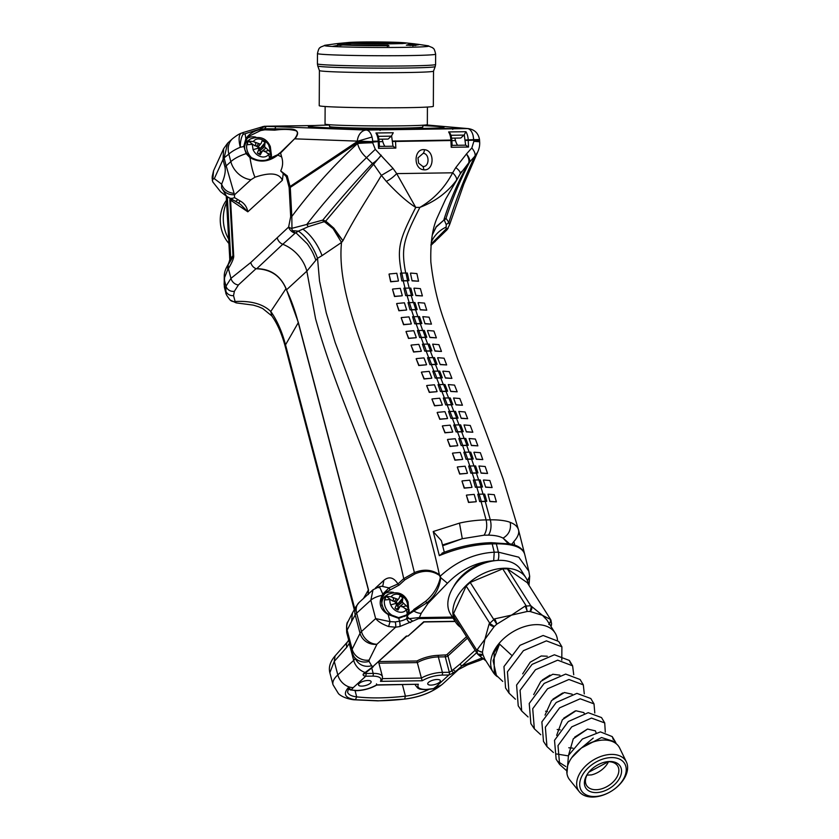 <?xml version="1.0" encoding="UTF-8"?>
<svg xmlns="http://www.w3.org/2000/svg" width="839" height="839" viewBox="0 0 839 839"><rect width="100%" height="100%" fill="white"/><g stroke="black" fill="none" stroke-linecap="round" stroke-linejoin="round"><path stroke-width="1.26" d="M335.673 43.796A42.38 1.342 0.3 0 0 335.485 43.817A42.38 1.342 0.3 0 0 335.327 43.838L338.505 43.46A39.118 1.248 -179.7 0 1 338.862 43.418L349.024 42.453A29.459 0.933 0.3 0 0 351.593 43.292A29.459 0.933 0.3 0 0 389.611 43.827A29.459 0.933 0.3 0 0 404.209 42.737L414.351 43.817A39.118 1.248 0.3 0 1 415.724 44.152A39.118 1.248 0.3 0 1 412.578 44.624L412.578 45.128A39.118 1.248 0.3 0 0 415.724 44.656L416.113 45.306M406.579 72.532A57.052 1.814 -179.7 0 1 349.024 72.28A57.052 1.814 -179.7 0 1 319.418 70.56A57.052 1.814 -179.7 0 1 319.407 70.539L319.229 105.672A57.052 1.814 -179.7 0 0 348.552 107.413A57.052 1.814 -179.7 0 0 406.391 107.675A57.052 1.814 -179.7 0 0 433.333 106.27L433.522 71.147A57.052 1.814 -179.7 0 1 433.511 71.158A57.052 1.814 -179.7 0 1 406.579 72.532M427.418 107.046L427.334 124.571A51.148 1.626 -179.7 0 1 403.181 125.829A51.148 1.626 -179.7 0 1 351.331 125.598A51.148 1.626 -179.7 0 1 325.039 124.036L325.133 106.511M422.846 125.21L422.835 126.993A46.659 1.479 -179.7 0 1 400.801 128.136A46.659 1.479 -179.7 0 1 353.502 127.927A46.659 1.479 -179.7 0 1 329.507 126.5L329.517 124.728M249.97 157.617L250.431 157.344C259.618 162.252 268.679 161.403 277.615 154.785C264.694 160.218 264.652 163.92 250.462 157.187L246.76 153.411L250.431 157.344L249.97 157.617L246.089 153.631L246.76 153.411C244.621 149.615 243.908 147.255 244.631 146.311L246.561 139.442L249.204 136.107L260.719 130.538L264.925 129.814L274.72 130.171C282.418 129.122 288.931 129.185 294.258 130.349C298.202 130.842 298.39 133.579 294.825 138.561L277.803 155.1C268.669 162.105 259.387 162.944 249.97 157.617C251.438 166.709 253.116 173.243 255.004 177.218C270.168 172.089 279.282 173.107 282.355 180.27L283.246 173.589L280.698 170.925L287.274 175.928L290.053 186.52L357.299 141.508L372.673 141.676L294.877 138.844C301.4 130.947 294.604 129.185 290.63 129.038L264.872 128.734A20.377 4.468 -89.3 0 1 266.865 126.353A20.377 13.172 -88.2 0 0 260.405 129.164A20.377 2.234 72.9 0 0 260.426 129.468C253.818 130.894 248.963 133.999 245.858 138.771L243.824 146.091L246.089 153.631C239.451 155.823 234.364 158.498 230.83 161.654L228.848 154.093L224.097 157.889L227.663 143.133L223.625 148.702L223.048 159.746A12.228 4.405 -14.7 0 1 224.212 158.33L226.194 165.891L230.83 161.654A20.377 15.679 47.6 0 0 251.008 179.703L255.004 177.218M246.75 153.642L244.852 149.961L244.569 146.374L240.3 147.255A20.377 7.142 -113 0 1 241.464 133.139C239.304 133.81 236.283 135.698 232.424 138.802A20.377 15.679 47.6 0 0 228.848 154.093A28.526 10.267 -14.7 0 1 240.3 147.255A20.377 8.778 82.1 0 1 243.069 134.334A20.377 2.234 -107.1 0 1 243.425 132.426L241.464 133.139M271.333 154.103A16.707 12.858 -132.4 0 1 271.238 158.026M451.655 138.162L460.789 138.026L463.998 135.089A2.035 1.08 -90.8 0 0 464.271 134.743L465.635 145.157L468.529 147.035L451.225 147.286L451.791 145.367M252.581 158.686A13.864 10.666 47.6 0 1 247.841 152.32A13.864 10.666 47.6 0 1 247.065 150.108A13.864 10.666 47.6 0 1 250.379 138.991L247.977 140.648A14.263 10.97 47.6 0 0 244.831 144.654M233.672 255.444A8.149 0.545 176.8 0 0 232.969 255.58L229.855 200.269A8.149 0.545 -3.2 0 1 230.557 200.133L233.672 255.444C234.081 257.667 232.33 262.062 228.397 268.627L230.956 278.359L250.746 262.523L288.616 227.065L290.682 216.64L289.14 187.569L290.273 187.422L291.815 216.493C312.171 189.257 334.09 164.937 357.571 143.511L357.55 142.829A12.228 0.619 -2.4 0 1 372.663 142.116L372.694 142.787A12.228 0.619 177.6 0 0 357.571 143.511C358.935 148.912 361.913 153.631 366.507 157.659L372.401 163.532A12.228 4.415 -45.4 0 0 381.21 155.194L373.617 164.266L381.388 175.382C369.254 196.032 356.176 214.763 342.941 240.709L341.525 242.45C336.775 288.27 362.417 346.916 382.123 398.934C403.223 450.889 425.908 512.031 439.384 574.705L440.265 576.131C456.626 561.301 474.612 553.331 494.223 552.209L492.189 543.892C474.905 544.333 457.276 548.255 439.3 555.649L433.207 531.538L459.468 523.127L462.299 538.722L484.061 535.198L488.434 535.135C494.832 535.282 499.719 536.278 503.064 538.124L508.025 543.452M440.202 577.735L440.265 576.131L440.727 577.651L440.223 578.102C437.958 587.331 433.092 595.061 425.646 601.269L407.303 614.683A1.227 0.944 -132.4 0 1 407.775 614.494M426.128 600.839L425.646 601.269L426.778 602.884A8.149 2.213 43.9 0 0 427.911 603.545L447.439 583.262C460.705 569.733 475.86 562.245 492.881 560.798A36.675 23.618 147.6 0 0 453.448 586.943M413.742 609.534L425.646 601.269M409.033 609.397A16.707 12.858 -132.4 0 1 408.96 613.194M493.689 560.735A36.675 23.618 -32.4 0 1 494.916 560.662M492.881 560.798L493.678 560.756L494.223 552.209L498.387 552.156L518.785 557.201L528.853 571.244L524.637 554.013C523.001 548.213 516.541 545.696 515.534 545.413L510.867 544.008L491.193 542.686C475.094 543.116 458.744 546.577 442.122 553.079M228.659 239.136A36.161 30.623 -99.3 0 1 226.603 202.493M261.82 152.205L259.587 150.863L259.733 148.985L265.103 142.557L264.6 146.762L269.77 151.555L271.039 154.806L268.962 159.358M397.246 617.483A13.864 10.666 47.6 0 1 385.489 607.488A13.864 10.666 47.6 0 1 384.776 605.391A13.864 10.666 47.6 0 1 388.079 594.285L385.688 595.931A14.263 10.97 47.6 0 0 381.965 605.831M455.64 622.202L450.637 614.305A41.572 26.764 -32.4 0 1 458.755 580.032A41.572 26.764 -32.4 0 1 499.593 560.337A41.572 26.764 -32.4 0 1 520.862 569.807L525.864 577.704A41.572 26.764 147.6 0 0 504.596 568.234A41.572 26.764 147.6 0 0 463.757 587.929A41.572 26.764 147.6 0 0 455.64 622.202A41.572 26.764 147.6 0 0 460.653 627.362M502.729 568.842L526.095 605.706L527.175 611.484A4.08 0.797 -112.7 0 0 525.675 607.31A4.08 0.797 -112.7 0 0 525.025 606.157L511.496 615.144L527.175 611.484A36.675 23.618 -32.4 0 1 528.004 611.463A36.675 23.618 -32.4 0 1 528.664 611.463A36.675 23.618 -32.4 0 1 530.122 611.505L542.382 615.281L550.667 619.57L527.301 582.706L507.396 568.863L502.729 568.842L470.197 582.444L466.18 586.094L453.563 613.529L454.203 617.2L477.569 654.063L476.919 650.393L453.563 613.529M495.272 620.021A4.08 0.797 67.3 0 1 496.772 624.195L511.496 615.144L494.622 618.867A4.08 0.797 67.3 0 1 495.272 620.021M557.463 639.779A36.675 23.618 147.6 0 0 555.114 632.994A36.675 23.618 147.6 0 0 536.341 624.636A36.675 23.618 147.6 0 0 493.248 652.48A36.675 23.618 147.6 0 0 493.154 672.249L484.806 659.087L482.844 654.472A36.675 23.618 -32.4 0 1 482.603 653.329A36.675 23.618 -32.4 0 1 482.435 652.155L484.9 639.308L494.234 626.502A36.675 23.618 -32.4 0 1 495.482 625.338A36.675 23.618 -32.4 0 1 496.772 624.195L470.197 582.444M551.024 620.671L548.779 624.468M549.304 623.828A4.08 3.01 -55.2 0 0 550.415 620.241A4.08 3.01 -55.2 0 0 550.017 619.119M531.412 606.188A4.08 3.01 124.8 0 1 531.811 607.31A4.08 3.01 124.8 0 1 530.122 611.505L531.234 607.09L530.751 605.727L542.382 615.281L546.766 619.822L555.114 632.994M430.963 685.106A6.523 2.349 165.3 0 0 437.507 683.533A6.523 2.349 165.3 0 0 440.349 680.649A6.523 2.349 165.3 0 0 437.119 679.496A6.523 2.349 165.3 0 0 430.575 681.058A6.523 2.349 165.3 0 0 427.733 683.953A6.523 2.349 165.3 0 0 430.963 685.106M361.735 686.113A6.523 2.349 165.3 0 0 368.279 684.54A6.523 2.349 165.3 0 0 371.121 681.646A6.523 2.349 165.3 0 0 367.891 680.492A6.523 2.349 165.3 0 0 361.347 682.065A6.523 2.349 165.3 0 0 358.505 684.96A6.523 2.349 165.3 0 0 361.735 686.113M493.154 672.249A36.675 23.618 147.6 0 0 497.349 676.654M466.18 586.094L490.007 623.576L494.265 626.439L496.698 624.226M550.709 626.041L551.58 623.817M228.911 243.499A31.452 26.628 -99.3 0 1 226.478 200.248M399.532 607.53L397.308 606.178L397.466 604.3L402.867 597.892L402.321 602.087L407.471 606.922L408.729 610.194L407.251 613.875L406.38 609.628L402.269 606.377L400.727 606.073L399.542 606.943L398.011 610.026A8.359 6.429 47.6 0 1 395.012 608.181L396.386 604.992L396.281 603.325L395.096 601.962L389.999 599.528L384.682 599.958L386.15 596.277L391.089 596.823A10.037 7.719 -132.4 0 1 399.112 594.578A10.037 7.719 -132.4 0 1 406.737 601.584A10.037 7.719 -132.4 0 1 407.471 606.922M522.697 673.864L530.238 662.181L541.228 655.983L547.28 656.234M533.688 694.629L540.819 681.415L552.807 674.252L559.917 675.175M550.027 675.133L542.33 679.978M545.035 715.101L551.548 700.586L564.385 692.511L572.188 694.21M547.437 711.503L545.612 711.231M562.686 692.993L552.943 699.139M556.666 735.342L562.382 719.715L575.963 710.78L583.85 712.605L584.227 713.381M560.148 729.857L557.19 729.5M575.155 710.99L563.756 718.174M568.506 755.362L573.289 738.802L587.541 729.049L595.428 730.874L596.015 732.583M572.922 748.157L568.769 747.769M587.489 729.06L574.684 737.135M586.786 775.142L591.547 774.89A18.343 11.809 -32.4 0 0 608.495 761.728M588.129 773.107A18.343 11.809 147.6 0 0 586.65 785.545A18.343 11.809 147.6 0 0 596.036 789.719A18.343 11.809 147.6 0 0 614.054 781.025A18.343 11.809 147.6 0 0 617.63 765.913A18.343 11.809 147.6 0 0 608.244 761.728A18.343 11.809 147.6 0 0 605.748 761.938M576.267 752.31L593.246 738.068M626.387 761.938L619.664 748.042A29.701 19.129 147.6 0 0 603.786 740.05A29.701 19.129 147.6 0 0 598.815 740.533A29.701 19.129 147.6 0 0 571.726 757.69A29.701 19.129 147.6 0 0 569.629 779.756L579.319 791.764A27.939 17.997 147.6 0 0 592.837 797.05A27.939 17.997 147.6 0 0 619.612 784.528A27.939 17.997 147.6 0 0 626.387 761.938A27.939 17.997 147.6 0 0 611.442 754.408A27.939 17.997 147.6 0 0 583.346 768.388A27.939 17.997 147.6 0 0 579.319 791.764M571.726 757.69L581.417 747.969L589.177 743.354A27.823 17.923 -32.4 0 1 597.735 740.722L598.815 740.533M596.183 792.593A20.377 13.12 147.6 0 0 620.283 776.788A20.377 13.12 147.6 0 0 609.764 761.497A20.377 13.12 147.6 0 0 606.356 761.822A20.377 13.12 147.6 0 0 587.772 773.6A20.377 13.12 147.6 0 0 596.183 792.593M410.061 45.547L409.579 44.184L406.338 45.191L415.567 45.484M412.903 45.967L412.578 45.128M415.578 45.086A42.38 1.342 0.3 0 0 418.986 44.582A42.38 1.342 0.3 0 0 417.717 44.247A42.38 1.342 0.3 0 0 415.536 44.027M409.579 44.184L412.578 44.624M345.301 44.53A39.118 1.248 -179.7 0 0 387.954 45.191L388.897 45.705A42.38 1.342 0.3 0 1 342.69 44.991L340.078 45.484L337.603 44.32L347.912 44.1L345.301 44.53L345.29 45.096M387.954 45.191L387.366 46.533M399.825 42.506C407.964 42.873 405.038 43.25 391.037 43.649L353.397 43.177C345.259 42.81 348.185 42.432 362.186 42.023L399.825 42.506M393.848 43.607L359.365 43.418M422.846 125.577A50.938 1.615 -179.7 0 1 423.37 125.609L436.28 126.332A50.938 1.615 -179.7 0 1 443.946 127.224A50.938 1.615 -179.7 0 1 419.899 128.472L399.133 128.776A50.938 1.615 -179.7 0 1 328.972 127.895L316.072 127.161A50.938 1.615 -179.7 0 1 308.395 126.27A50.938 1.615 -179.7 0 1 329.517 125.063M443.946 127.224L443.946 127.507A50.938 1.615 -179.7 0 1 419.899 128.755L399.123 129.059A50.938 1.615 -179.7 0 1 328.972 128.178L316.072 127.444A50.938 1.615 -179.7 0 1 308.395 126.553L308.395 126.27M461.597 128.671L436.039 128.44L444.555 128.923M453.343 128.189L452.756 129.374M363.686 129.521L389.118 129.72L380.654 129.248L380.067 130.433M363.518 129.5L371.866 129.972M426.086 124.917L468.393 128.629A12.228 11.4 95 0 0 467.396 128.587L366.307 130.055A12.228 8.988 92.3 0 0 357.299 141.319L357.299 141.508M426.59 124.843A20.377 19.79 82.8 0 1 427.177 125.011M262.439 126.658L259.901 129.154L264.788 126.29L267.672 126.207A8.149 4.3 -90.8 0 0 267.505 126.207A8.149 4.3 -90.8 0 0 267.347 126.217M378.871 141.277L378.211 141.13A20.377 10.75 89.2 0 1 378.232 141.592L379.197 141.634L378.567 137.292L377.665 134.754L375.945 133.002A12.228 6.45 89.2 0 1 377.56 136.935A12.228 6.45 89.2 0 1 378.211 141.13L372.663 141.204A12.228 6.45 89.2 0 0 372.013 137.009A12.228 6.45 -90.8 0 0 366.307 130.055L264.788 126.29A8.149 7.467 -93.9 0 0 264.201 126.301L314.73 125.525M275.853 126.469L274.793 129.216M454.853 138.11L455.504 140.574L451.885 140.627M457.633 145.273A12.228 6.45 89.2 0 1 455.504 140.574M382.164 139.169L382.815 141.634L379.197 141.686M378.966 139.211L388.1 139.085L391.31 136.149A2.035 1.08 -90.8 0 0 391.582 135.803L393.009 146.217L379.406 146.406M384.944 146.332A12.228 6.45 89.2 0 1 382.815 141.634M375.945 133.002L393.25 132.751L391.582 135.803M451.56 140.228L450.889 140.071A20.377 10.75 89.2 0 1 450.921 140.532L451.885 140.574L451.256 136.233L450.354 133.695L448.634 131.943A12.228 6.45 89.2 0 1 450.249 135.876A12.228 6.45 89.2 0 1 450.889 140.071L392.715 141.078M478.691 139.557L468.204 139.819A12.228 6.45 -90.8 0 0 465.939 131.702L464.271 134.743M425.866 124.948L467.396 128.587A12.228 6.45 89.2 0 1 473.102 135.54L473.783 140.207L478.712 139.746M264.925 129.814L264.872 128.734L260.426 129.468L260.719 130.538M274.72 130.171L274.773 129.269M294.825 138.561L280.604 153.013L281.631 156.893C283.204 161.78 282.89 166.458 280.698 170.925M465.635 145.157L452.095 145.357M392.946 146.217L395.84 148.094L395.536 141.34A20.377 10.75 -90.8 0 0 395.515 140.879M289.14 187.569L289.088 187.254A8.149 2.937 165.3 0 1 290.053 186.52L290.273 187.422L357.55 142.829A12.228 7.845 -123.5 0 1 357.288 141.948A12.228 1.101 -178.7 0 1 372.663 142.116L378.232 141.592L378.536 148.346L379.102 146.416M264.201 126.301L243.425 132.426M246.519 139.494L245.858 138.771L246.519 139.494L244.569 146.374L243.824 146.091M249.204 136.107L246.582 139.389M247.358 138.173A16.707 12.858 -132.4 0 1 255.822 137.114M287.274 175.928A8.149 2.937 165.3 0 0 286.309 176.662L283.246 173.589M280.635 153.107L277.615 154.785L283.592 149.961M423.213 153.327C429.925 153.642 429.463 167.569 422.772 166.416L418.619 163.175L417.979 157.858L423.213 153.327A4.08 2.118 96.3 0 0 424.45 149.688C413.784 148.199 413.082 169.017 423.685 169.782C434.371 171.271 435.042 150.433 424.45 149.688M290.682 216.64L291.815 216.493L291.962 228.302L306.78 224.453C325.752 199.965 345.658 177.7 366.507 157.659L375.295 149.342L372.694 142.787M386.297 181.371C397.403 193.358 407.219 202.042 415.745 207.422L396.679 173.61A12.228 3.786 -38.4 0 1 386.297 181.371L381.388 175.382L393.092 168.482L375.295 149.342M460.286 173.82L468.707 162.892C469.41 160.616 468.665 157.638 466.463 153.957L455.787 167.58L452.651 172.803C444.901 187.569 433.973 199.095 419.899 207.369C435.032 201.633 447.197 192.634 456.406 180.354A12.228 4.677 -145.5 0 0 452.651 172.803L396.679 173.61L393.092 168.482M455.787 167.58C459.52 170.485 460.936 172.708 460.055 174.239M461.628 171.492L456.406 180.354M466.463 153.957A12.228 5.212 41.9 0 1 469.599 162.116L474.989 156.075C475.556 154.019 474.507 151.314 471.843 147.937L466.463 153.957M478.985 141.739L473.867 141.319L471.843 147.937M432.41 234.595L436.144 227.138L443.852 220.154A8.149 3.209 -121.8 0 0 444.03 219.357C450.197 199.797 458.419 180.983 468.707 162.892A12.228 9.418 -153.3 0 0 469.599 162.116C460.37 179.703 452.515 198.434 446.023 218.308L448.823 222.387C456.563 198.004 465.278 175.907 474.989 156.075L477.59 152.237L463.862 184.014L449.515 224.936L446.998 229.813A7.331 5.443 -137.4 0 1 445.11 230.987L434.361 242.072A32.606 25.086 47.6 0 0 431.718 243.73M468.393 128.629C474.58 129.584 478.272 133.149 479.468 139.337L479.551 140.071L473.836 140.648A12.228 0.566 -2.7 0 1 479.614 140.847L479.646 141.529C479.939 145.157 479.258 148.723 477.59 152.237M224.097 157.889A12.228 5.349 163.5 0 0 222.996 159.567L214.312 178.634L212.833 179.263L213.546 170.82L223.625 148.702M282.355 180.27L247.809 211.806C246.939 206.897 244.38 203.269 240.101 200.941L234.501 197.605L234.511 194.774L226.194 165.891A12.228 4.405 165.3 0 0 225.03 167.307L223.048 159.746M373.617 164.266L372.401 163.532C355.809 181.234 339.271 200.091 322.795 220.091L325.721 221.077L373.617 164.266M295.16 233.169L295.894 232.728L307.41 243.908C311.332 249.823 312.779 251.868 315.873 260.237L306.843 271.144A32.606 25.086 47.6 0 0 282.774 244.275L295.16 233.169A7.331 5.443 -137.4 0 1 288.616 227.065L291.72 228.648L292.454 230.652L298.327 231.145L308.291 226.677L306.78 224.453L322.795 220.091L323.56 221.884L324.62 221.884L333.093 228.638L342.941 240.709L333.807 228.124L325.721 221.077A8.149 4.331 123.1 0 1 324.62 221.884M443.852 220.154L444.303 220.122A8.149 7.845 130.1 0 0 446.023 218.308L436.259 226.635L432.431 234.459M444.303 220.122L446.243 224.674L448.823 222.387L449.515 224.925M447.397 229.309A7.331 5.443 -137.4 0 1 446.998 229.813L430.931 245.397M277.352 238.224A7.331 5.642 47.6 0 0 282.774 244.275L256.661 268.784C270.861 269.371 280.635 276.01 285.973 288.7L270.777 311.479C262.985 303.991 251.102 300.677 235.119 301.516L233.536 295.653L234.375 291.322L238.423 284.935L256.031 268.69C253.347 267.515 251.585 265.46 250.746 262.523M227.768 269.518L228.397 268.627L228.124 264.757L227.432 265.732C225.345 269.361 224.286 272.738 224.254 275.853L224.558 277.552L227.768 269.518L227.705 265.376L230.756 258.611L229.708 258.548C230.306 258.664 228.607 264.075 227.432 265.732M238.423 284.935A7.331 5.684 48.9 0 1 230.956 278.359L226.006 286.162L224.474 280.289L224.401 285.543A8.149 7.53 6.3 0 1 224.202 282.984L224.244 278.999A8.149 6.355 -2.6 0 0 224.474 280.289L224.558 277.552M227.327 196.808L230.756 258.611L232.969 255.58C233.106 256.577 231.491 259.629 228.124 264.757M240.73 204.548C235.298 201.056 232.015 199.357 230.861 199.43L230.557 200.133L247.809 211.806L240.73 204.548M240.101 200.941L238.685 203.122L239.923 203.961M251.008 179.703L234.511 194.774C228.648 195.005 224.359 192.718 221.643 187.905L226.624 196.305L228.596 197.564A12.228 7.53 -62.4 0 0 229.037 197.826L229.037 197.826A12.228 7.53 -62.4 0 0 234.501 197.605M226.624 196.305L234.92 201.014A12.228 3.104 119.2 0 0 237.783 199.745M308.291 226.677L323.56 221.884M476.101 501.743L468.508 502.456L466.39 495.272L468.707 502.278L476.101 501.743M471.812 487.428L464.208 488.151L461.964 481.083L464.407 487.962L471.812 487.428M467.26 473.353L459.667 474.066L457.307 467.103L459.866 473.888L467.26 473.353M462.499 459.457L454.906 460.181L452.462 453.291L455.105 459.992L462.499 459.457M457.58 445.719L449.977 446.442L447.47 439.615L450.176 446.254L457.58 445.719M452.525 432.106L444.922 432.819L442.352 426.044L445.121 432.641L452.525 432.106M447.376 418.567L439.772 419.29L437.161 412.557L439.972 419.112L447.376 418.567M442.153 405.101L434.55 405.824L431.917 399.112L434.749 405.646L442.153 405.101M436.888 391.677L429.285 392.4L426.652 385.688L429.484 392.212L436.888 391.677M398.252 281.075L390.659 281.789L389.023 274.175L390.859 281.61L398.252 281.075M402.101 295.8L394.508 296.513L392.505 289.224L394.708 296.335L402.101 295.8M406.464 310.052L398.871 310.766L396.637 303.687L399.07 310.587L406.464 310.052M411.162 323.99L403.569 324.714L401.178 317.771L403.769 324.525L411.162 323.99M416.102 337.718L408.499 338.442L406.003 331.594L408.698 338.264L416.102 337.718M421.188 351.31L413.585 352.034L411.026 345.249L413.784 351.845L421.188 351.31M426.38 364.808L418.766 365.531L416.165 358.788L418.976 365.343L426.38 364.808M431.624 378.253L424.02 378.976L421.388 372.254L424.219 378.788L431.624 378.253M459.468 523.127C467.449 521.187 478.849 519.897 486.127 519.918L481.083 501.554L479.688 501.586L477.769 494.223L479.688 501.586M478.975 494.36L476.793 487.239L475.398 487.27L473.343 480.023L475.398 487.27M474.549 480.17L472.242 473.154L470.847 473.186L468.686 466.044L470.847 473.186M469.882 466.19L467.48 459.269L466.085 459.3L463.841 452.231L466.085 459.3M465.037 452.378L462.562 445.53L461.167 445.561L458.849 438.556L461.167 445.561M460.045 438.703L457.507 431.907L456.112 431.938L453.742 424.985L456.112 431.938M454.937 425.132L452.357 418.378L450.963 418.409L448.55 411.488L450.963 418.409M449.756 411.634L447.135 404.912L445.74 404.943L443.307 398.043L445.74 404.943M444.513 398.189L441.88 391.477L440.475 391.509L438.042 384.619L440.475 391.509M439.237 384.765L436.605 378.053L435.21 378.085L432.777 371.184L435.21 378.085M433.983 371.341L431.361 364.608L429.967 364.64L427.554 357.729L429.967 364.64M428.76 357.875L426.17 351.111L424.775 351.142L422.405 344.189L424.775 351.142M423.611 344.336L421.084 337.53L419.689 337.561L417.392 330.535L419.689 337.561M418.588 330.681L416.144 323.802L414.749 323.823L412.557 316.712L414.749 323.823M413.763 316.859L411.446 309.853L410.051 309.885L408.006 302.627L410.051 309.885M409.212 302.774L407.083 295.601L405.688 295.632L403.874 288.176L405.688 295.632M405.08 288.322L403.234 280.887L401.839 280.918L400.392 273.115L401.839 280.918M401.598 273.262C396.711 247.641 399.354 239.713 415.745 207.422L419.899 207.369C403.475 239.639 400.885 247.704 405.751 273.199M490.144 501.365L496.394 501.879L489.945 501.544L488.025 494.181L489.945 501.544M485.844 487.05L492.105 487.564L485.655 487.228L483.411 480.16L485.655 487.228M481.303 472.976L487.553 473.479L481.104 473.154L478.943 466.002L481.104 473.154M476.542 459.08L482.792 459.594L476.353 459.258L473.909 452.368L476.353 459.258M471.623 445.341L477.873 445.855L471.424 445.519L469.106 438.514L471.424 445.519M466.568 431.718L472.818 432.242L466.369 431.896L463.998 424.943L466.369 431.896M461.419 418.189L467.659 418.703L461.219 418.367L458.807 411.456L461.219 418.367M456.196 404.723L462.436 405.237L455.997 404.901L453.563 398.001L455.997 404.901M450.931 391.289L457.182 391.813L450.742 391.467L448.299 384.577L450.742 391.467M412.295 280.698L418.546 281.212L412.096 280.876L410.46 273.252L412.096 280.876M416.144 295.422L422.395 295.926L415.945 295.601L413.942 288.312L415.945 295.601M420.507 309.675L426.757 310.178L420.308 309.853L418.074 302.774L420.308 309.853M425.205 323.613L431.456 324.127L425.006 323.791L422.814 316.67L425.006 323.791M430.134 337.341L436.385 337.855L429.946 337.519L427.45 330.681L429.946 337.519M435.231 350.933L441.471 351.447L435.032 351.111L432.662 344.147L435.032 351.111M440.412 364.43L446.663 364.944L440.223 364.608L437.612 357.865L440.223 364.608M445.666 377.865L451.906 378.389L445.467 378.053L442.835 371.331L445.467 378.053M482.509 486.987L480.265 479.929L478.891 479.939L481.135 486.998L482.509 486.987L480.946 487.176L483.128 494.307M485.424 501.313L481.271 501.376L479.163 494.192L483.316 494.129L485.424 501.313L486.798 501.313L485.236 501.491L490.28 519.855C497.621 519.624 506.242 520.62 510.217 522.393C514.936 524.102 517.736 526.735 518.617 530.3L524.721 554.401C522.707 547.322 513.248 543.798 496.342 543.829L498.387 552.156A8.149 4.3 89.2 0 1 497.967 560.389M408.96 280.635L407.324 273.011L405.95 273.021L407.586 280.646L408.96 280.635L407.387 280.824L409.233 288.259M412.798 295.359L410.795 288.071L409.422 288.081L411.425 295.37L412.798 295.359L411.236 295.548L413.365 302.722M417.161 309.612L414.927 302.533L413.554 302.543L415.787 309.622L417.161 309.612L415.599 309.801L417.916 316.796M420.496 323.56L416.343 323.623L413.952 316.681L418.105 316.618L420.496 323.56L421.87 323.55L420.297 323.739L422.741 330.618M419.878 337.383L421.272 337.351L418.787 330.503L422.94 330.451L425.425 337.288L426.799 337.278L425.237 337.467L427.764 344.273M431.886 350.87L429.327 344.084L427.953 344.095L430.512 350.88L431.886 350.87L430.323 351.059L432.903 357.813M435.703 364.378L431.561 364.43L428.949 357.697L433.102 357.634L435.703 364.378L437.077 364.367L435.504 364.556L438.126 371.278M442.331 377.802L439.699 371.09L438.325 371.1L440.957 377.812L442.331 377.802L440.758 377.99L443.391 384.702M447.596 391.226L444.964 384.514L443.59 384.524L446.222 391.236L447.596 391.226L446.033 391.414L448.666 398.126M452.861 404.66L450.228 397.938L448.855 397.948L451.487 404.671L452.861 404.66L451.288 404.849L453.909 411.571M456.699 418.137L452.546 418.2L449.945 411.456L454.098 411.393L456.699 418.137L458.073 418.126L456.51 418.315L459.101 425.069M463.233 431.655L460.663 424.88L459.29 424.891L461.859 431.666L463.233 431.655L461.66 431.844L464.198 438.64M468.288 445.278L465.771 438.451L464.397 438.461L466.914 445.289L468.288 445.278L466.715 445.467L469.2 452.315M466.285 459.122L467.68 459.09L465.236 452.2L469.389 452.137L471.833 459.027L473.206 459.017L471.633 459.206L474.035 466.127M471.036 473.007L472.43 472.976L470.081 466.012L474.234 465.949L476.583 472.923L477.957 472.913L476.395 473.102L478.702 480.107M446.243 224.674L446.107 228.995L448.078 228.397L445.11 230.987M430.984 244.82L445.257 230.798M226.603 196.295L220.573 191.743L212.781 181.916L212.162 178.434L212.246 176.316L212.833 179.263M225.03 167.307C225.775 171.429 224.642 177.039 221.611 184.14C223.583 189.499 227.6 192.571 233.672 193.358M250.379 138.991C259.901 135.614 266.55 138.131 270.305 146.552L271.312 154.25L271.039 154.806L267.201 152.981M269.434 158.739A13.864 10.666 47.6 0 0 269.592 158.498L268.721 154.282L264.589 151.072L263.047 150.779L261.883 151.66L260.373 154.764A8.359 6.429 47.6 0 1 257.363 152.95L258.706 149.741L258.59 148.073L257.395 146.71L252.277 144.318L246.949 144.78L248.386 141.078L253.336 141.592C257.667 134.974 268.763 142.294 268.994 146.206A10.037 7.719 -132.4 0 1 269.77 151.555M295.401 232.969L292.454 230.652M256.608 268.7C270.41 268.805 280.226 275.423 286.068 288.543L298.359 322.522L368.489 589.817L368.29 594.547M229.855 200.269L230.054 198.361M212.277 180.679L212.707 179.41M214.312 178.634L221.611 184.14L221.643 187.905M295.894 232.728L298.327 231.145M333.807 228.124A8.149 2.098 135.5 0 1 333.093 228.638L341.525 242.45L322.05 255.622A32.606 15.217 63.6 0 0 302.816 229.12M476.29 501.575L474.182 494.381L466.589 495.094M472 487.26L469.756 480.191L462.163 480.904M467.449 473.175L465.1 466.211L457.507 466.924M462.698 459.279L460.254 452.399L452.661 453.112M457.779 445.54L455.262 438.724L447.669 439.437M452.724 431.928L450.155 425.153L442.562 425.866M447.565 418.388L444.964 411.655L437.371 412.369M442.352 404.922L439.72 398.21L432.127 398.924M437.088 391.488L434.455 384.786L426.852 385.5M398.452 280.897L396.816 273.273L389.223 273.986M402.29 295.622L400.287 288.333L392.704 289.046M406.653 309.874L404.419 302.795L396.837 303.508M411.362 323.812L408.971 316.88L401.378 317.582M416.291 337.54L413.805 330.702L406.212 331.415M421.377 351.132L418.818 344.357L411.225 345.07M426.569 364.629L423.968 357.886L416.364 358.61M431.823 378.074L429.19 371.352L421.587 372.076M439.888 576.477L439.384 574.705C432.001 569.534 423.664 568.832 414.382 572.597A1.227 0.577 72.7 0 0 415.011 573.876C423.915 570.09 431.928 570.52 439.059 575.166M322.05 255.622L317.541 258.318L319.533 281.075L326.235 312.737L335.17 342.511L363.172 417.591C368.961 435.735 392.358 481.041 414.382 572.597L403.737 578.648A1.227 0.944 47.6 0 0 404.996 579.739L415.011 573.876M407.586 280.646L403.423 280.708L401.797 273.084L405.95 273.021M401.797 273.084L400.392 273.115M407.387 280.824L403.234 280.887M402.028 280.74L403.423 280.708M411.425 295.37L407.272 295.433L405.268 288.144L409.422 288.081M405.268 288.144L403.874 288.176M411.236 295.548L407.083 295.601M405.877 295.464L407.272 295.433M410.24 309.706L411.634 309.685L409.401 302.606L413.554 302.543M409.401 302.606L408.006 302.627M415.787 309.622L411.634 309.685M415.599 309.801L411.446 309.853M413.952 316.681L412.557 316.712M421.87 323.55L419.479 316.607L418.105 316.618M420.297 323.739L416.144 323.802M414.948 323.655L416.343 323.623M418.787 330.503L417.392 330.535M426.799 337.278L424.314 330.44L422.94 330.451M425.425 337.288L421.272 337.351M425.237 337.467L421.084 337.53M430.512 350.88L426.369 350.933L423.8 344.158L427.953 344.095M423.8 344.158L422.405 344.189M430.323 351.059L426.17 351.111M424.964 350.964L426.369 350.933M428.949 357.697L427.554 357.729M437.077 364.367L434.476 357.624L433.102 357.634M435.504 364.556L431.361 364.608M430.155 364.462L431.561 364.43M440.957 377.812L436.804 377.875L434.172 371.163L438.325 371.1M434.172 371.163L432.777 371.184M440.758 377.99L436.605 378.053M435.41 377.907L436.804 377.875M440.674 391.331L442.069 391.299L439.437 384.587L443.59 384.524M439.437 384.587L438.042 384.619M446.222 391.236L442.069 391.299M446.033 391.414L441.88 391.477M451.487 404.671L447.334 404.734L444.701 398.011L448.855 397.948M444.701 398.011L443.307 398.043M451.288 404.849L447.135 404.912M445.939 404.765L447.334 404.734M449.945 411.456L448.55 411.488M458.073 418.126L455.472 411.383L454.098 411.393M456.51 418.315L452.357 418.378M451.151 418.231L452.546 418.2M461.859 431.666L457.706 431.728L455.137 424.954L459.29 424.891M455.137 424.954L453.742 424.985M461.66 431.844L457.507 431.907M456.311 431.76L457.706 431.728M466.914 445.289L462.75 445.352L460.244 438.524L464.397 438.461M460.244 438.524L458.849 438.556M466.715 445.467L462.562 445.53M461.356 445.383L462.75 445.352M465.236 452.2L463.841 452.231M473.206 459.017L470.763 452.137L469.389 452.137M471.833 459.027L467.68 459.09M471.633 459.206L467.48 459.269M470.081 466.012L468.686 466.044M477.957 472.913L475.608 465.939L474.234 465.949M476.583 472.923L472.43 472.976M476.395 473.102L472.242 473.154M475.587 487.092L476.982 487.06L474.738 479.992L478.891 479.939M474.738 479.992L473.343 480.023M481.135 486.998L476.982 487.06M480.946 487.176L476.793 487.239M479.163 494.192L477.769 494.223M486.798 501.313L484.69 494.119L483.316 494.129M485.236 501.491L481.083 501.554M479.877 501.407L481.271 501.376M488.434 535.135A12.228 6.502 88.5 0 0 490.28 519.855L486.127 519.918C487.354 525.969 486.672 531.066 484.061 535.198M433.207 531.538L441.398 540.694L444.292 552.23M439.3 555.649L442.94 552.922M452.399 617.085L419.364 617.567L409.296 618.626A8.149 4.51 -156.4 0 1 407.324 616.476L408.782 613.571L408.1 614.683L426.778 602.884C434.917 596.277 439.573 587.866 440.727 577.651L447.439 583.262M496.394 501.879L494.286 494.685L488.025 494.181M492.105 487.564L489.861 480.495L483.6 479.992M487.553 473.479L485.194 466.515L478.943 466.002M482.792 459.594L480.348 452.703L474.098 452.2M477.873 445.855L475.356 439.038L469.106 438.514M472.818 432.242L470.249 425.467L463.998 424.943M467.659 418.703L465.058 411.97L458.807 411.456M462.436 405.237L459.814 398.525L453.563 398.001M457.182 391.813L454.539 385.101L448.299 384.577M418.546 281.212L416.91 273.587L410.659 273.074M422.395 295.926L420.391 288.637L414.141 288.134M426.757 310.178L424.524 303.099L418.273 302.596M431.456 324.127L429.075 317.184L422.814 316.67M436.385 337.855L433.899 331.017L427.649 330.503M441.471 351.447L438.912 344.672L432.662 344.147M446.663 364.944L444.062 358.201L437.811 357.687M451.906 378.389L449.284 371.667L443.034 371.153M527.395 580.735L529.682 576.351L528.853 571.244M524.7 554.327L518.502 529.797L503.138 478.88C487.543 435.892 472.451 396.155 457.874 359.669L443.181 317.855C437.088 300.026 432.976 281.359 430.837 261.852C430.355 243.006 432.421 228.407 437.056 218.056L445.614 199.21L457.874 178.109M518.617 530.3C519.226 533.594 517.632 537.338 513.846 541.554L514.747 545.119M511.832 544.249L513.846 541.554M510.217 522.393C511.339 529.346 508.948 534.59 503.064 538.124L509.514 543.724M436.259 226.635A8.149 3.943 -143.9 0 1 436.144 227.138L432.379 234.763M446.191 227.044A32.606 30.047 8.8 0 0 431.236 242.282M431.047 244.139L446.107 228.984L445.331 230.557M265.103 142.557A8.359 6.429 47.6 0 0 262.093 140.732L261.212 143.27L257.856 147.234M257.657 147.003L261.212 143.27M260.142 144.067L253.336 141.592M254.962 142.284C256.178 143.595 256.052 144.738 254.595 145.724M253.2 144.686L248.386 141.078M298.348 231.134A32.606 15.123 -115.7 0 1 317.541 258.318L315.873 260.237M286.068 288.543L286.477 289.864L306.843 271.144L315.569 318.726C340.938 409.946 382.867 482.677 403.737 578.648L397.938 583.944L388.971 587.887L382.458 586.43M271.815 315.904L270.777 311.479A90.581 47.802 89.2 0 1 285.522 344.839A12.228 4.405 -14.7 0 0 285.218 346.444C281.841 333.88 277.373 323.697 271.815 315.904L262.68 308.521L258.485 306.707L253.273 305.123L236.137 302.879L230.159 300.026A7.331 5.904 -43.5 0 0 235.119 301.516L236.325 302.848M234.375 291.322A7.331 6.733 5.5 0 1 226.006 286.162L225.806 292.717C225.733 293.891 227.18 296.324 230.159 300.026M442.677 545.749L462.299 538.722L442.489 544.983M528.874 585.192L529.65 575.89M404.996 579.739L399.196 585.024A1.227 0.944 -132.4 0 1 397.938 583.944C393.753 577.358 389.076 576.141 383.884 580.315L382.794 586.094M368.143 594.337L368.373 589.943L298.254 322.658A142.483 75.185 -90.8 0 0 286.477 289.864M383.161 596.319L383.706 595.25L383.161 596.319C379.029 600.577 384.021 613.267 388.688 614.012L398.682 617.651L407.303 614.683A1.227 0.944 -132.4 0 0 407.093 615.606L406.737 618.584L409.296 618.626L412.736 621.175L418.661 618.605A4.08 2.15 -90.8 0 0 419.364 617.567L421.209 613.33L427.911 603.545M399.196 585.024L386.129 592.114L383.738 595.134M384.723 593.655A16.707 12.858 -132.4 0 1 393.522 592.407M414.015 609.45L413.826 610.981A8.149 4.51 23.6 0 0 421.209 613.33M389.558 589.932A1.227 0.608 66.7 0 0 389.632 588.936A1.227 0.608 66.7 0 0 388.971 587.887L382.794 594.085L379.438 586.65L378.892 587.772M373.03 589.754L370.828 600.2L356.648 613.141A14.263 10.97 -132.4 0 1 359.144 602.433L373.03 589.754L379.438 586.65L382.836 586.083M406.873 636.067L372.38 667.068L369.076 661.384L369.076 660.125L376.963 644.226A14.263 10.97 -132.4 0 1 361.473 631.536L356.648 613.141A14.263 5.139 165.3 0 0 355.212 614.935A14.263 12.7 -153.6 0 1 355.988 606.628L352.464 612.931L351.551 621.5L355.212 614.935L360.036 633.319A14.263 12.7 26.4 0 0 376.963 644.226L395.589 627.226A4.08 0.954 -99.4 0 0 395.242 621.919L399.511 621.217A4.08 0.954 80.6 0 1 399.846 626.523L412.736 621.175M383.077 596.414L382.154 595.323C378.232 603.335 380.235 609.743 388.163 614.515L390.03 621.636L375.652 618.584C378.253 621.699 382.574 624.342 388.625 626.534L395.589 627.226L399.846 626.523M388.163 614.515L398.766 618.374L408.1 614.683M383.622 595.344L382.794 594.085L382.154 595.323A12.228 4.405 -14.7 0 0 370.828 600.2L375.652 618.584L361.473 631.536A14.263 5.139 165.3 0 0 360.036 633.319L352.149 649.218L347.136 630.141L351.551 621.5M455.074 621.3L423.716 621.762L408.069 636.046L406.338 636.067L372.38 667.068L363.465 673.78C362.605 675.091 363.371 675.898 365.773 676.213L353.303 687.592A14.263 10.97 -132.4 0 1 337.813 674.902L353.691 660.398A14.263 10.97 47.6 0 0 364.955 672.417A2.035 1.563 47.6 0 0 366.444 672.186L373.271 666.732M256.493 146.238L258.496 143.857M258.066 147.003A4.667 3.587 -132.4 0 1 260.132 148.304M398.588 617.808L398.766 618.374L398.588 617.808M398.766 618.374L399.511 621.217A8.149 2.937 -14.7 0 0 406.737 618.584A4.08 2.622 56.4 0 0 410.68 622.569M408.069 636.046L424.041 621.951M482.32 657.86L462.373 665.757A2.035 1.563 -132.4 0 1 460.16 663.953L475.157 650.256M528.402 584.437A41.572 26.764 147.6 0 0 525.864 577.704M346.738 632.669L351.761 651.819A22.412 8.065 165.3 0 1 352.149 649.218A14.263 12.7 -153.6 0 0 369.076 660.125M347.094 633.414L347.136 630.141A14.263 12.742 27.1 0 1 347.996 621.678L352.453 612.942M388.625 626.534L390.03 621.636L395.242 621.919M388.079 594.285C397.665 590.897 404.325 593.456 408.058 601.941L408.729 610.194L404.922 608.359M404.534 616.466A13.864 10.666 47.6 0 0 406.674 614.641L407.251 613.875A13.864 10.666 47.6 0 1 406.674 614.641L405.646 615.878M476.699 652.69L456.101 671.095A14.263 10.97 47.6 0 0 458.493 669.553L442.614 684.047A14.263 10.97 -132.4 0 1 436.374 686.386L448.844 675.007L454.612 672.448A2.035 1.563 -132.4 0 1 451.854 670.749L449.326 672.291L442.405 672.385L438.346 656.937L445.278 656.843L449.326 672.291A2.035 1.08 89.2 0 1 448.844 675.007L441.922 675.101A2.035 1.08 -90.8 0 0 442.405 672.385A18.741 6.743 165.3 0 0 421.388 678.048L422.206 680.744C428.089 677.325 434.665 675.447 441.922 675.101M348.688 640.105L349.402 642.821M402.867 597.892A8.359 6.429 47.6 0 0 399.867 596.047L398.955 598.564L395.599 602.528M395.389 602.287L398.955 598.564M397.875 599.34L391.089 596.823M392.704 597.525C393.911 598.836 393.785 599.99 392.327 600.976M390.89 599.885L386.15 596.277M365.385 673.151L366.255 673.497L366.014 672.584M379.312 661.226L378.599 661.971M382.532 678.615L421.388 678.048L416.899 660.985C423.81 657.482 431.057 655.595 438.64 655.311L446.642 654.85L466.547 636.675M494.265 626.439L494.234 626.502A4.08 2.213 -155.3 0 1 489.137 623.859L484.9 639.308L477.339 649.501A4.08 2.213 24.7 0 0 482.435 652.155L482.803 654.441L477.569 654.063L478.849 655.186A4.08 3.01 124.8 0 1 478.566 654.944M507.396 568.863L530.751 605.727L525.025 606.157M428.698 689.511A28.526 10.267 -14.7 0 1 405.426 696.15A130.412 46.942 -14.7 0 1 379.553 697.88A130.412 46.942 -14.7 0 1 356.69 696.863L355.39 699.747L353.67 699.768C343.539 698.384 339.113 694.419 338.453 693.622L333.01 684.739A40.754 14.672 165.3 0 1 337.813 674.902L334.268 661.394L335.086 655.899C330.209 661.552 328.458 667.152 329.842 672.689L334.268 661.394L346.811 647.226L349.244 643.44L353.691 660.398A12.228 4.405 -14.7 0 0 355.107 658.405M348.584 688.504L348.29 687.676L351.31 689.794L353.303 687.592M433.364 688.641L437.591 687.277M482.803 654.441L482.844 654.472A4.08 3.01 124.8 0 1 478.849 655.186L486.012 660.975M550.667 619.57L550.94 620.178M551.265 625.506A4.08 2.213 -155.3 0 1 551.171 625.831L551.171 625.831A4.08 2.213 -155.3 0 1 550.845 626.261M355.075 690.686L356.69 696.863A28.526 10.267 -14.7 0 1 347.556 692.039L348.521 688.945L350.324 689.931L356.932 690.497C364.189 690.161 370.765 688.284 376.659 684.865L376.501 683.879M380.497 681.352L382.133 679.863L382.469 676.706A18.741 6.743 165.3 0 0 373.177 673.392L366.255 673.497L365.773 676.213L372.694 676.108C379.438 676.244 382.039 677.996 380.497 681.352L422.206 680.744M436.374 686.386L433.532 688.599L426.16 689.49C419.416 689.354 416.815 687.613 418.357 684.257L376.763 685.054C370.597 688.515 363.832 690.403 356.481 690.696L350.167 689.889M477.339 649.501L476.919 650.393L482.404 652.218M264.39 145.199L259.733 148.985M394.225 601.5L396.228 599.13M395.798 602.297A4.667 3.587 -132.4 0 1 397.864 603.619M494.119 652.648L494.255 672.154L496.394 675.343L493.101 660.681L499.551 644.09L494.119 652.648M511.318 654.965L499.551 644.09M264.6 146.762L259.587 150.863M561.899 646.785L558.701 641.436L543.137 635.48L520.033 645.306L503.956 666.586L505.571 687.98L509.042 693.161L507.427 671.85L523.421 650.665L546.42 640.86L561.899 646.785L561.794 660.125M570.583 663.408L569.398 660.471L554.39 654.777L532.073 664.383L516.593 685.033L518.229 705.819L521.701 711L520.065 690.308L535.471 669.732L557.683 660.167L572.607 665.83L573.74 674.776M583.325 684.865L580.116 679.517L565.664 674.084L544.144 683.428L529.231 703.47L530.867 723.627L534.338 728.808L532.713 708.735L547.542 688.777L568.947 679.475L583.325 684.865L584.28 693.895M594.012 703.879L590.803 698.52L576.907 693.381L556.215 702.484L541.868 721.907L543.494 741.424L546.965 746.605L545.35 727.182L559.613 707.843L580.2 698.782L594.012 703.879L594.799 713.014M604.73 722.935L601.521 717.576L588.202 712.678L568.307 721.519L554.516 740.323L556.142 759.232L559.613 764.423L557.998 745.598L571.705 726.878L591.485 718.079L604.73 722.935L605.297 732.164M558.113 761.676L565.811 766.542M613.309 739.599L612.218 736.59L600.42 731.891L582.392 739.023L568.464 755.446L566.965 773.579M581.417 747.969L601.532 737.544L615.427 741.949L616.225 743.742M608.38 761.728L588.894 772.121M566.105 770.286L559.613 764.423M567.793 755.792L556.561 753.978M553.415 752.51L546.965 746.605M540.746 734.733L534.338 728.808M528.088 716.967L521.701 711M515.419 699.202L509.042 693.161M502.76 681.425L496.394 675.343M265.69 148.22L261.044 152.016M268.553 150.517L264.275 151.597M611.474 757.575A25.516 16.434 147.6 0 0 581.301 777.354A25.516 16.434 147.6 0 0 594.473 796.515A25.516 16.434 -32.4 0 0 624.646 776.725A25.516 16.434 -32.4 0 0 611.474 757.575M402.122 600.514L397.466 604.3M402.321 602.087L397.308 606.178M403.402 603.545L398.756 607.331M258.548 153.841L263.047 150.779M406.244 605.873L401.975 606.922M258.622 153.883L261.883 151.66M396.249 609.124L400.727 606.073M396.302 609.156L399.542 606.943M417.717 44.247L427.827 45.746A52.249 1.657 -179.7 0 1 395.798 47.445A52.249 1.657 -179.7 0 1 332.223 46.449A52.249 1.657 -179.7 0 1 325.364 45.212L320.645 47.089C320.204 48.148 319.072 46.355 317.467 53.539A59.087 1.877 0.3 0 0 326.361 54.577A59.087 1.877 0.3 0 0 407.744 55.605A59.087 1.877 0.3 0 0 435.64 54.147L435.588 64.477A59.087 1.877 -179.7 0 1 407.691 65.924A59.087 1.877 -179.7 0 1 326.308 64.897A59.087 1.877 -179.7 0 1 317.415 63.858L317.771 65.966A58.72 1.867 0.3 0 0 326.612 66.984A58.72 1.867 0.3 0 0 407.481 68.001A58.72 1.867 0.3 0 0 435.21 66.585L435.588 64.477M352.002 43.083A25.862 0.818 -179.7 0 1 362.962 42.695A25.862 0.818 -179.7 0 1 398.577 43.146A25.862 0.818 -179.7 0 1 401.22 43.345M351.814 43.072A25.894 0.818 -179.7 0 1 362.941 42.663A25.894 0.818 -179.7 0 1 398.598 43.114A25.894 0.818 -179.7 0 1 401.399 43.334M494.884 542.823L496.342 543.829L492.189 543.892L490.731 542.885M527.249 611.453L530.07 611.474M415.724 44.341A42.38 1.342 -179.7 0 1 418.734 44.719M409.579 44.593L412.578 45.023M407.67 45.191L409.579 44.677M332.223 46.449A326.014 276.744 -86.8 0 1 339.407 45.086M345.553 44.1A326.014 276.744 -86.8 0 1 351.593 43.292M400.067 42.495C408.299 42.873 405.331 43.261 391.184 43.659L353.156 43.177C344.923 42.81 347.891 42.422 362.029 42.023L400.067 42.495M387.943 45.694A39.118 1.248 -179.7 0 1 345.301 45.033M388.887 46.114L387.943 45.6M345.301 44.593L338.736 44.75M436.207 128.451L461.807 128.671M380.654 129.248L363.35 129.5M267.672 126.207L314.583 125.525M465.939 131.702L448.634 131.943M391.31 136.149L378.284 136.338M451.225 147.286L450.921 140.532L392.736 141.497M463.998 135.089L450.973 135.278M465.404 140.019L468.204 139.819A20.377 10.75 -90.8 0 1 468.225 140.281L468.529 147.035M473.867 141.319L473.783 140.207L465.425 140.438M372.013 137.009L357.299 141.319M378.536 148.346L395.84 148.094M259.901 129.154L243.069 134.334L259.901 129.154M281.631 156.893L277.803 155.1M289.088 187.254L286.309 176.662M422.772 166.416A4.08 2.118 96.3 0 1 423.685 169.782M430.952 245.187L434.361 242.072A7.331 5.642 47.6 0 0 435.294 241.422M245.858 138.771L245.124 133.873M268.721 154.282A10.037 7.719 -132.4 0 1 260.73 156.61A10.037 7.719 -132.4 0 1 253.063 149.667L252.277 144.318M230.62 255.434L229.603 255.874L226.236 196.011M253.063 149.667L258.59 148.073M375.411 588.055L383.884 580.315M224.401 285.543L225.618 290.483A7.331 6.691 4.8 0 0 233.536 295.653M354.803 608.915L285.522 344.839L298.359 322.522M368.489 589.817L363.476 598.49M225.806 292.717L224.516 287.777A40.754 14.672 -14.7 0 1 224.37 285.742A8.149 7.53 -173.7 0 1 224.181 283.183A8.149 7.53 -173.7 0 1 224.191 283.079M453.05 618.102L418.661 618.605M371.845 665.663A14.263 13.214 147.1 0 1 356.491 660.534L353.722 656.255A14.263 13.214 -32.9 0 0 369.076 661.384M478.44 659.8A14.263 3.304 70 0 0 479.929 660.335L467.543 664.834A14.263 3.304 -110 0 1 466.054 664.299M483.159 658.552A14.263 8.296 -120.7 0 1 481.261 658.489M406.38 609.628A10.037 7.719 -132.4 0 1 398.357 611.872A10.037 7.719 -132.4 0 1 390.733 604.867A10.037 7.719 -132.4 0 1 389.999 599.528M460.16 663.953L451.854 670.749L447.963 655.941L467.47 638.133M390.733 604.867L396.281 603.325M366.444 672.186L364.965 673.539A2.035 1.563 -132.4 0 1 363.465 673.78M379.228 661.531L416.899 660.985M446.642 654.85A1.227 0.944 -132.4 0 1 447.963 655.941A2.035 0.734 -14.7 0 1 445.278 656.843A1.227 0.65 89.2 0 1 445.561 655.207M453.333 669.396A2.035 1.563 47.6 0 0 456.101 671.095L454.612 672.448M489.137 623.859L494.622 618.867M348.793 639.853L347.629 641.73A8.149 5.988 41.5 0 0 346.811 647.226M439.353 686.344C430.68 692.836 419.28 697.062 405.143 699.023A133.128 47.917 -14.7 0 1 378.725 700.785L355.39 699.747C345.165 698.142 342.794 694.115 348.29 687.676M418.357 684.257L376.659 684.865M371.761 668.012L373.177 673.392A2.035 1.08 89.2 0 1 372.694 676.108M438.64 655.311A1.227 0.65 -90.8 0 0 438.346 656.937A18.741 6.743 165.3 0 0 417.34 662.6L378.913 663.156M402.416 684.676L405.426 696.15L404.608 699.076M415.347 684.488A18.741 6.743 165.3 0 0 415.431 685.222L417.77 688.137C419.92 688.693 416.784 689.092 425.709 689.689L433.48 688.756L438.629 686.795M317.467 53.539L317.415 63.858M319.418 70.56L317.771 65.966M551.632 624.048L551.003 620.441M335.485 43.817L325.364 45.212M427.827 45.746L432.536 47.676C432.966 48.735 434.109 46.953 435.64 54.147M404.209 42.737L401.105 42.527C386.58 41.751 357.687 41.761 349.024 42.453M350.733 43.324L402.489 43.597M433.511 71.158L435.21 66.585M444.523 128.923L461.702 128.671M371.834 129.972L389.013 129.72M427.638 125.053L426.778 124.801M452.106 145.608L451.885 140.574M379.417 146.657L379.197 141.634M232.424 138.802L227.663 143.133M418.619 163.175L417.979 157.858M479.614 140.847L479.551 140.071M430.963 245.061L431.498 243.761M212.246 176.316L213.546 170.82M238.685 203.143L234.92 201.014M224.244 278.999L224.254 275.853M229.708 258.548L229.603 255.874M529.01 585.402L529.692 576.362M224.202 282.984L224.516 287.777M285.218 346.444L354.31 609.806M383.706 595.25L386.129 592.114M355.988 606.628L359.144 602.433M455.199 621.5L423.999 621.951M347.996 621.678C346.738 622.234 346.318 625.884 346.727 632.627M353.722 656.255L351.761 651.819M483.474 658.814L479.929 660.335M467.543 664.834L458.493 669.553M329.842 672.689L333.01 684.739M347.629 641.73L335.086 655.899M353.67 699.768L377.99 700.869L404.88 699.076C420.171 697.157 432.756 692.144 442.614 684.047M550.929 626.387L551.496 625.128M378.578 661.887L382.469 676.706M415.232 684.488L415.431 685.222M569.398 660.471L572.607 665.83M612.218 736.59L615.427 741.949"/></g></svg>
